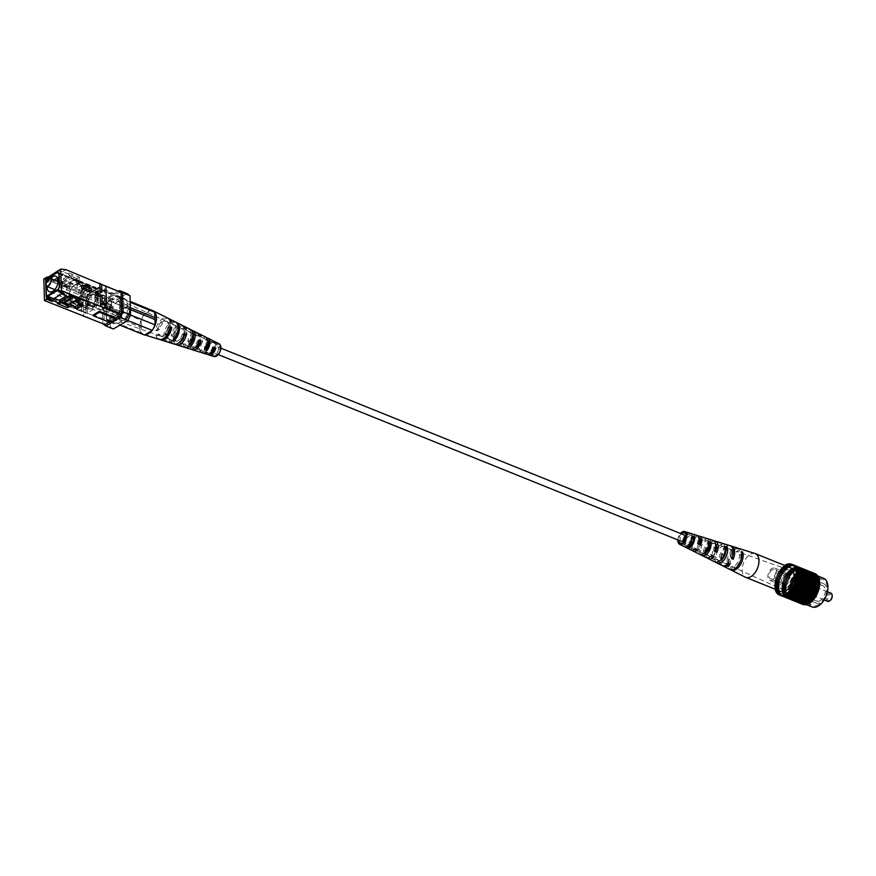 <?xml version="1.0" encoding="UTF-8"?>
<svg xmlns="http://www.w3.org/2000/svg" width="876" height="876" viewBox="0 0 876 876"><rect width="100%" height="100%" fill="white"/><g stroke="black" fill="none" stroke-linecap="round" stroke-linejoin="round"><path stroke-width="0.66" stroke-dasharray="4.38 3.29" d="M681.024 541.204A3.471 2.026 112 0 1 680.05 539.32A3.471 2.026 112 0 1 681.221 535.871A3.471 2.026 112 0 1 683.63 534.754M218.617 348.725A3.471 2.026 112 0 1 217.434 352.185A3.471 2.026 112 0 1 215.036 353.291A3.471 2.026 112 0 1 214.051 351.407A3.471 2.026 112 0 1 215.233 347.958A3.471 2.026 112 0 1 217.631 346.841A3.471 2.026 112 0 1 218.617 348.725M790.294 567.714A12.801 7.446 -68 0 0 780.625 572.959A12.801 7.446 -68 0 0 780.724 591.464M755.024 553.512A12.801 7.446 -68 0 0 745.673 558.866A12.801 7.446 -68 0 0 743.724 575.729A12.801 7.446 -68 0 0 745.454 577.229M709.549 543.996L707.162 543.153A6.471 3.767 112 0 1 705.432 549.657A6.471 3.767 112 0 1 700.953 552.428L703.22 553.468A6.581 3.833 -68 0 0 703.735 553.512M739.289 554.508A7.917 4.61 112 0 1 737.274 563.027A7.917 4.61 112 0 1 731.405 566.312L732.697 566.903A7.983 4.643 -68 0 0 738.632 563.596A7.983 4.643 -68 0 0 740.658 554.99L739.289 554.508L741.238 551.595M725.624 549.668L723.226 548.825A7.194 4.194 112 0 1 721.353 556.337A7.194 4.194 112 0 1 716.174 559.37L718.44 560.41A7.304 4.249 -68 0 0 720.291 560.312M692.117 537.864L691.076 537.503A5.749 3.351 112 0 1 689.511 542.978A5.749 3.351 112 0 1 685.755 545.463L688.021 546.504M690.08 545.857A6.055 3.526 -68 0 0 690.737 547.522A6.055 3.526 -68 0 0 691.635 548.266A6.055 3.526 -68 0 0 694.449 547.763L695.226 548.814M697.635 549.865L694.449 547.763M696.825 548.759A6.165 3.592 112 0 1 696.091 549.186M694.372 549.449A6.165 3.592 112 0 1 693.923 549.296A6.165 3.592 112 0 1 693.015 548.551A6.165 3.592 112 0 1 692.675 543.131L691.865 542.036A8.092 4.708 112 0 0 691.613 542.726M705.366 553.03A6.778 3.953 -68 0 0 706.001 554.409A6.778 3.953 -68 0 0 706.998 555.242A6.778 3.953 -68 0 0 710.403 554.486L711.422 555.866M713.83 556.917L712.779 555.494L710.403 554.486M712.779 555.494A6.888 4.008 112 0 1 711.881 556.074M710.732 556.457A6.888 4.008 112 0 1 709.286 556.271A6.888 4.008 112 0 1 708.268 555.439A6.888 4.008 112 0 1 707.512 551.059M721.419 559.731A7.556 4.391 -68 0 0 722.229 561.735A7.556 4.391 -68 0 0 723.335 562.655A7.556 4.391 -68 0 0 727.365 561.636L728.635 563.356M730.015 563.958L727.365 561.636M728.722 562.206A7.61 4.435 112 0 1 724.649 563.257A7.61 4.435 112 0 1 723.521 562.326A7.61 4.435 112 0 1 722.59 558.746M780.012 587.818A10.293 5.99 -68 0 0 781.523 589.077A10.293 5.99 -68 0 0 790.272 583.547A10.293 5.99 -68 0 0 791.017 571.36A10.293 5.99 -68 0 0 789.221 569.991A10.293 5.99 -68 0 0 780.636 575.861A10.293 5.99 -68 0 0 780.012 587.818M729.993 545.682A10.698 6.231 -68 0 0 723.894 548.037L725.164 549.756A7.556 4.391 -68 0 0 725.164 549.756L726.467 550.259A7.61 4.435 112 0 1 730.343 549.132A7.61 4.435 112 0 1 731.668 550.15A7.61 4.435 112 0 1 731.832 557.552L730.485 556.983A7.556 4.391 -68 0 0 730.299 549.657A7.556 4.391 -68 0 0 728.985 548.65A7.556 4.391 -68 0 0 725.383 549.58M714.849 550.391L713.513 549.832A6.778 3.953 -68 0 0 713.239 543.569A6.778 3.953 -68 0 0 712.068 542.66A6.778 3.953 -68 0 0 708.837 543.481L711.126 544.357A6.888 4.008 112 0 1 714.433 543.503A6.888 4.008 112 0 1 715.604 544.379M698.555 543.525L697.559 543.098A6.055 3.526 -68 0 0 697.208 537.842A6.055 3.526 -68 0 0 696.157 537.032A6.055 3.526 -68 0 0 693.507 537.601L695.785 538.477A6.165 3.592 112 0 1 698.533 537.864A6.165 3.592 112 0 1 698.96 538.083M730.726 569.849L729.456 569.214L731.405 566.312M691.865 542.036L689.62 541.204A7.895 4.599 -68 0 0 689.762 548.989A7.895 4.599 -68 0 0 690.825 549.909M692.062 550.205A8.092 4.708 112 0 1 691.974 550.095A8.092 4.708 112 0 1 691.087 544.981M705.892 551.343A9.45 5.508 112 0 1 706.965 547.599L704.709 546.766A9.253 5.387 -68 0 0 704.676 556.38A9.253 5.387 -68 0 0 705.936 557.465M707.151 557.793A9.45 5.508 112 0 1 706.899 557.486A9.45 5.508 112 0 1 705.749 552.8M722.667 565.754A10.808 6.296 112 0 1 721.813 564.878A10.808 6.296 112 0 1 722.065 553.172L720.773 552.69A10.698 6.231 -68 0 0 720.554 564.243A10.698 6.231 -68 0 0 721.999 565.502M677.816 539.912A6.888 4.008 112 0 1 680.422 533.462M696.727 535.28A7.895 4.599 -68 0 0 692.73 536.55L694.975 537.371A8.092 4.708 112 0 1 697.811 535.937M712.845 540.317A9.253 5.387 -68 0 0 707.83 542.113L710.075 542.934A9.45 5.508 112 0 1 713.951 540.93M723.894 548.037L725.175 548.507A10.808 6.296 112 0 1 730.65 545.967M738.884 548.529A11.498 6.69 -68 0 0 730.464 554.672A11.498 6.69 -68 0 0 728.536 566.871L727.266 566.246A11.388 6.625 112 0 1 729.5 553.654A11.388 6.625 112 0 1 738.216 548.256M723.894 543.832A10.227 5.957 -68 0 0 716.25 549.548M715.659 550.741A10.227 5.957 -68 0 0 714.597 559.917L712.374 558.811A10.03 5.836 112 0 1 714.509 547.828A10.03 5.836 112 0 1 722.098 543.219M708.082 538.85A8.88 5.168 -68 0 0 701.621 543.087A8.88 5.168 -68 0 0 699.705 552.471L697.493 551.354A8.672 5.048 112 0 1 699.53 541.992A8.672 5.048 112 0 1 705.99 538.182M691.284 535.367L692.27 533.889A7.523 4.38 -68 0 0 686.773 537.032A7.523 4.38 -68 0 0 684.835 545.003L682.623 543.886A7.315 4.26 112 0 1 684.528 536.2A7.315 4.26 112 0 1 689.817 533.123L688.886 534.524L691.284 535.367A5.858 3.405 -68 0 0 687.408 537.897A5.858 3.405 -68 0 0 685.82 543.525L683.565 542.485A5.749 3.351 112 0 1 683.543 541.937M722.711 557.388A7.61 4.435 112 0 1 723.357 554.924L722.065 553.172M720.773 552.69L723.357 554.924M722.043 554.42A7.556 4.391 -68 0 0 721.353 559.238M704.709 546.766L705.727 548.146L708.005 549.022L706.965 547.599M705.727 548.146A6.778 3.953 -68 0 0 705.213 552.176M689.62 541.204L690.89 542.441M690.398 542.255A6.055 3.526 -68 0 0 690.058 543.876M681.309 533.823A5.519 3.208 -68 0 0 678.714 540.273M729.215 563.334A7.917 4.61 112 0 1 731.23 554.815A7.917 4.61 112 0 1 737.099 551.53L738.468 552.011A7.983 4.643 -68 0 0 738.457 552.011A7.983 4.643 -68 0 0 732.533 555.329A7.983 4.643 -68 0 0 730.507 563.925L729.215 563.334L727.266 566.246M739.048 548.628L737.099 551.53L789.221 569.991M716.458 548.069A7.194 4.194 112 0 1 721.036 545.847L723.434 546.69A7.304 4.249 -68 0 0 718.145 549.767A7.304 4.249 -68 0 0 716.25 557.432L713.984 556.402A7.194 4.194 112 0 1 714.98 550.446M700.066 543.646A6.471 3.767 112 0 1 704.972 540.174L707.359 541.018A6.581 3.833 -68 0 0 702.782 543.832A6.581 3.833 -68 0 0 701.03 550.489L698.763 549.449A6.471 3.767 112 0 1 699.847 544.062M685.952 535.97A5.749 3.351 112 0 1 688.886 534.524M741.654 553.512L740.658 554.99M732.697 566.903L730.814 569.707M714.564 561.779L716.174 559.37M723.226 548.825L724.835 546.416M718.44 560.41L717.378 561.998M699.683 554.333L700.953 552.428M707.162 543.153L708.432 541.248M703.22 553.468L702.826 554.059M684.813 546.865L685.755 545.463M691.076 537.503L692.018 536.101M730.507 563.925L728.536 566.871M740.439 549.066L738.468 552.011M712.374 558.811L713.984 556.402M716.25 557.432L714.597 559.917M725.087 544.215L723.434 546.69M721.036 545.847L722.645 543.438M697.493 551.354L698.763 549.449M701.03 550.489L699.705 552.471M708.684 539.036L707.359 541.018M704.972 540.174L706.242 538.269M682.623 543.886L683.565 542.485M685.82 543.525L684.835 545.003M730.485 556.983L731.745 558.702M726.467 550.259L725.175 548.507M713.513 549.832L714.531 551.212M707.83 542.113L708.837 543.481M711.126 544.357L710.075 542.934M697.559 543.098L698.336 544.149M692.73 536.55L693.507 537.601M695.785 538.477L694.975 537.371M772.063 569.915A4.938 2.88 -68 0 0 769.073 574.656A4.938 2.88 -68 0 0 770.343 578.806A4.938 2.88 -68 0 0 772.336 578.521A4.938 2.88 -68 0 0 775.315 573.78A4.938 2.88 -68 0 0 774.045 569.641A4.938 2.88 -68 0 0 772.063 569.915M785.378 575.28A4.938 2.88 -68 0 0 782.388 580.032A4.938 2.88 -68 0 0 783.659 584.172A4.938 2.88 -68 0 0 785.641 583.898A4.938 2.88 -68 0 0 788.63 579.156A4.938 2.88 -68 0 0 787.36 575.006A4.938 2.88 -68 0 0 785.378 575.28M772.38 579.989A6.625 3.854 -68 0 0 776.377 573.638A6.625 3.854 -68 0 0 774.669 568.075A6.625 3.854 -68 0 0 772.019 568.458A6.625 3.854 -68 0 0 768.022 574.809A6.625 3.854 -68 0 0 769.719 580.361A6.625 3.854 -68 0 0 772.38 579.989M785.695 585.354A6.625 3.854 -68 0 0 789.692 579.003A6.625 3.854 -68 0 0 787.984 573.452A6.625 3.854 -68 0 0 785.334 573.824A6.625 3.854 -68 0 0 781.337 580.175A6.625 3.854 -68 0 0 783.034 585.726A6.625 3.854 -68 0 0 785.695 585.354M830.087 600.52A3.526 2.059 112 0 1 830.01 600.575A3.526 2.059 112 0 1 827.601 598.856A3.526 2.059 112 0 1 829.813 594.421A3.526 2.059 112 0 1 832.145 595.439M830.897 593.129A4.413 2.573 -68 0 0 829.123 593.38A4.413 2.573 -68 0 0 826.462 597.618A4.413 2.573 -68 0 0 827.601 601.319M809.818 585.595A4.413 2.573 112 0 1 811.592 585.343A4.413 2.573 112 0 1 812.731 589.055A4.413 2.573 112 0 1 810.059 593.282A4.413 2.573 112 0 1 808.296 593.534A4.413 2.573 112 0 1 807.157 589.833A4.413 2.573 112 0 1 809.818 585.595M820.155 600.662A8.256 4.807 112 0 1 816.837 601.122A8.256 4.807 112 0 1 814.724 594.202A8.256 4.807 112 0 1 819.706 586.274A8.256 4.807 112 0 1 823.013 585.814A8.256 4.807 112 0 1 825.137 592.734A8.256 4.807 112 0 1 820.155 600.662M810.169 596.633A8.256 4.807 112 0 1 806.851 597.093A8.256 4.807 112 0 1 804.737 590.172A8.256 4.807 112 0 1 809.72 582.255A8.256 4.807 112 0 1 813.027 581.784A8.256 4.807 112 0 1 815.151 588.705A8.256 4.807 112 0 1 810.169 596.633M813.519 599.983L813.059 600.246A11.038 6.428 112 0 1 812.895 594.859L813.344 594.596A10.37 6.033 112 0 1 819.64 584.434A10.37 6.033 112 0 1 823.812 583.843A10.37 6.033 112 0 1 826.473 592.548A10.37 6.033 112 0 1 820.21 602.502A10.37 6.033 112 0 1 816.049 603.093A10.37 6.033 112 0 1 813.519 599.983L790.962 591.333A11.038 6.428 112 0 1 790.787 585.956L791.247 585.683A10.37 6.033 112 0 1 797.543 575.521A10.37 6.033 112 0 1 801.704 574.941A10.37 6.033 112 0 1 804.365 583.635A10.37 6.033 112 0 1 798.113 593.589A10.37 6.033 112 0 1 793.952 594.18A10.37 6.033 112 0 1 791.411 591.07M818.184 604.911A14.126 8.223 112 0 1 812.512 605.71A14.126 8.223 112 0 1 808.887 593.862A14.126 8.223 112 0 1 817.407 580.306A14.126 8.223 112 0 1 823.079 579.507A14.126 8.223 112 0 1 826.703 591.355A14.126 8.223 112 0 1 818.184 604.911M798.211 596.863A14.126 8.223 112 0 1 792.539 597.651A14.126 8.223 112 0 1 788.915 585.803A14.126 8.223 112 0 1 797.445 572.258A14.126 8.223 112 0 1 803.106 571.459A14.126 8.223 112 0 1 806.741 583.307A14.126 8.223 112 0 1 798.211 596.863M812.019 606.937A15.45 8.99 112 0 1 808.055 593.983A15.45 8.99 112 0 1 817.374 579.156A15.45 8.99 112 0 1 823.571 578.28M808.384 575.532A15.45 8.99 112 0 1 814.592 574.656A15.45 8.99 112 0 1 818.556 587.621A15.45 8.99 112 0 1 809.238 602.436A15.45 8.99 112 0 1 803.029 603.312A15.45 8.99 112 0 1 799.065 590.358A15.45 8.99 112 0 1 808.384 575.532M775.446 589.329L775.052 589.154A16.556 9.636 112 0 1 774.964 588.727L774.833 588.026A16.556 9.636 112 0 1 774.767 587.577L774.702 586.832A16.556 9.636 112 0 1 774.669 586.362L774.636 585.584A16.556 9.636 112 0 1 774.647 585.091L774.669 584.292A16.556 9.636 112 0 1 774.702 583.777L774.778 582.967A16.556 9.636 112 0 1 774.844 582.441L774.964 581.609A16.556 9.636 112 0 1 775.063 581.084L775.238 580.24A16.556 9.636 112 0 1 775.37 579.704L775.588 578.861A16.556 9.636 112 0 1 775.742 578.335L776.016 577.492A16.556 9.636 112 0 1 776.202 576.966L776.508 576.134A16.556 9.636 112 0 1 776.727 575.62L777.078 574.809A16.556 9.636 112 0 1 777.319 574.306L777.713 573.517A16.556 9.636 112 0 1 777.976 573.035L778.403 572.28A16.556 9.636 112 0 1 778.676 571.809L779.147 571.086A16.556 9.636 112 0 1 779.443 570.637L779.936 569.958A16.556 9.636 112 0 1 780.253 569.542L780.768 568.907A16.556 9.636 112 0 1 781.107 568.524L781.644 567.944A16.556 9.636 112 0 1 781.983 567.582L782.542 567.057A16.556 9.636 112 0 1 782.892 566.739L783.462 566.268A16.556 9.636 112 0 1 783.823 565.995L784.403 565.589A16.556 9.636 112 0 1 784.633 565.436M786.298 564.538L809.019 574.207A16.556 9.636 112 0 0 808.647 574.404L808.066 574.744A16.556 9.636 112 0 0 807.705 574.985L807.125 575.39A16.556 9.636 112 0 0 806.763 575.663L806.194 576.134A16.556 9.636 112 0 0 805.843 576.452L805.285 576.977A16.556 9.636 112 0 0 804.934 577.339L804.398 577.919A16.556 9.636 112 0 0 804.069 578.302L803.555 578.937A16.556 9.636 112 0 0 803.237 579.354L802.745 580.032A16.556 9.636 112 0 0 802.438 580.481L801.978 581.204A16.556 9.636 112 0 0 801.693 581.675L801.266 582.43A16.556 9.636 112 0 0 801.003 582.912L800.62 583.701A16.556 9.636 112 0 0 800.379 584.204L800.029 585.015A16.556 9.636 112 0 0 799.81 585.54L799.503 586.362A16.556 9.636 112 0 0 799.317 586.887L799.043 587.73A16.556 9.636 112 0 0 798.89 588.256L798.671 589.099A16.556 9.636 112 0 0 798.54 589.636L798.365 590.479A16.556 9.636 112 0 0 798.266 591.004L798.145 591.837A16.556 9.636 112 0 0 798.08 592.362L798.003 593.172A16.556 9.636 112 0 0 797.97 593.687L797.937 594.486A16.556 9.636 112 0 0 797.937 594.979L797.97 595.757A16.556 9.636 112 0 0 797.992 596.227L798.069 596.972A16.556 9.636 112 0 0 798.135 597.421L798.255 598.122A16.556 9.636 112 0 0 798.354 598.549L798.529 599.206A16.556 9.636 112 0 0 798.649 599.611L798.868 600.213A16.556 9.636 112 0 0 799.032 600.586L799.295 601.133A16.556 9.636 112 0 0 799.481 601.473L799.788 601.965A16.556 9.636 112 0 0 799.996 602.261L800.357 602.699A16.556 9.636 112 0 0 800.587 602.951L800.982 603.323A16.556 9.636 112 0 0 801.244 603.542L801.671 603.838A16.556 9.636 112 0 0 801.945 604.013L802.405 604.243A16.556 9.636 112 0 0 802.536 604.298M809.599 573.933A16.556 9.636 112 0 1 809.961 573.78L810.541 573.583A16.556 9.636 112 0 1 810.902 573.473L811.461 573.342A16.556 9.636 112 0 1 811.822 573.287L812.37 573.232A16.556 9.636 112 0 1 812.72 573.222L813.257 573.232A16.556 9.636 112 0 1 813.585 573.265L814.1 573.353A16.556 9.636 112 0 1 814.428 573.441L814.91 573.594M794.269 582.956L817.812 592.439M794.061 583.438L817.593 592.953M787.239 564.188L810.541 573.583M788.115 564.286L810.902 573.473M788.17 563.947L811.461 573.342M789.024 564.089L811.822 573.287M789.079 563.837L812.37 573.232M789.911 564.024L812.72 573.222M789.955 563.837L813.257 573.232M790.776 564.067L813.585 573.265M790.809 563.958L814.1 573.353M791.597 564.232L814.428 573.441M779.103 594.848L802.405 604.243M779.125 594.804L801.945 604.013M778.37 594.443L801.671 603.838M778.425 594.333L801.244 603.542M777.68 593.928L800.982 603.323M777.778 593.753L800.587 602.951M777.056 593.304L800.357 602.699M777.198 593.074L799.996 602.261M776.486 592.57L799.788 601.965M776.694 592.285L799.481 601.473M775.994 591.738L799.295 601.133M799.547 600.827L776.256 591.42L799.032 600.586M775.578 590.818L798.868 600.213M775.797 590.391L798.649 599.611M775.227 589.811L798.529 599.206M775.052 589.154L798.354 598.549M774.964 588.727L798.255 598.122M774.833 588.026L798.135 597.421M774.767 587.577L798.069 596.972M774.702 586.832L797.992 596.227M774.669 586.362L797.97 595.757M774.636 585.584L797.937 594.979M774.647 585.091L797.937 594.486M774.669 584.292L797.97 593.687M774.702 583.777L798.003 593.172M774.778 582.967L798.08 592.362M774.844 582.441L798.145 591.837M774.964 581.609L798.266 591.004M775.063 581.084L798.365 590.479M775.238 580.24L798.54 589.636M775.37 579.704L798.671 589.099M775.588 578.861L798.89 588.256M775.742 578.335L799.043 587.73M776.016 577.492L799.317 586.887M776.202 576.966L799.503 586.362M776.508 576.134L799.81 585.54M776.727 575.62L800.029 585.015M777.078 574.809L800.379 584.204M777.319 574.306L800.62 583.701M777.713 573.517L801.003 582.912M777.976 573.035L801.266 582.43M778.403 572.28L801.693 581.675M778.676 571.809L801.978 581.204M779.147 571.086L802.438 580.481M779.443 570.637L802.745 580.032M779.936 569.958L803.237 579.354M780.253 569.542L803.555 578.937M780.768 568.907L804.069 578.302M781.107 568.524L804.398 577.919M781.644 567.944L804.934 577.339M781.983 567.582L805.285 576.977M782.542 567.057L805.843 576.452M782.892 566.739L806.194 576.134M783.462 566.268L806.763 575.663M783.823 565.995L807.125 575.39M784.403 565.589L807.705 574.985M785.159 565.502L808.066 574.744M786.166 564.998L809.019 574.207M785.345 565.009L808.647 574.404M785.356 565.392L808.658 574.787M784.776 565.732L808.077 575.127M784.436 565.951L807.738 575.346M783.867 566.356L807.157 575.751M783.527 566.619L806.829 576.014M782.958 567.09L806.259 576.485M782.629 567.385L805.931 576.78M782.071 567.911L805.372 577.306M781.753 568.239L805.055 577.634M781.217 568.82L804.518 578.215M780.899 569.181L804.201 578.576M780.385 569.816L803.686 579.211M780.089 570.21L803.391 579.605M779.596 570.889L802.898 580.284M779.322 571.305L802.613 580.7M778.863 572.028L802.153 581.423M778.589 572.455L801.89 581.85M778.162 573.211L801.463 582.606M777.921 573.67L801.222 583.066M777.527 574.459L800.828 583.854M777.308 574.93L800.609 584.325M776.957 575.74L800.259 585.135M776.76 576.222L800.062 585.617M776.443 577.043L799.744 586.438M776.267 577.536L799.569 586.931M776.005 578.379L799.306 587.774M775.862 578.872L799.153 588.267M775.632 579.715L798.934 589.11M775.512 580.208L798.813 589.603M775.337 581.051L798.638 590.446M775.249 581.544L798.551 590.939M775.129 582.376L798.43 591.771M775.063 582.868L798.365 592.264M774.986 583.679L798.288 593.074M774.953 584.161L798.255 593.556M774.932 584.96L798.233 594.355M774.932 585.42L798.233 594.815M774.953 586.186L798.255 595.581M774.986 586.635L798.288 596.03M775.063 587.369L798.354 596.764M775.118 587.796L798.419 597.191M775.238 588.497L798.54 597.892M775.326 588.891L798.627 598.286M775.501 589.548L798.803 598.943M775.621 589.92L798.923 599.315M775.84 590.533L799.142 599.929M775.983 590.873L799.284 600.268M776.421 591.738L799.722 601.133M776.738 592.231L800.029 601.626M776.935 592.505L800.226 601.9M777.286 592.942L800.587 602.338M777.505 593.183L800.806 602.578M777.899 593.556L801.19 602.951M778.14 593.753L801.441 603.148M778.567 594.048L801.858 603.455M778.83 594.213L802.12 603.608M779.29 594.443L802.58 603.838M780.045 594.76L802.865 603.958M780.056 594.727L803.358 604.122M780.834 594.99L803.653 604.199M780.866 594.892L804.168 604.287M781.666 595.122L804.475 604.32M781.71 594.935L805.011 604.33M782.531 595.122L805.329 604.32M782.586 594.87L805.887 604.265M783.429 595.023L806.216 604.21M783.483 594.684L806.785 604.079M784.392 594.377L807.694 603.783M785.323 593.972L808.614 603.367M786.243 593.446L809.544 602.841M787.163 592.822L810.453 602.217M788.061 592.088L811.362 601.483M788.947 591.267L812.249 600.662M789.813 590.358L813.103 599.753M790.634 589.362L813.935 598.757M791.422 588.289L814.724 597.684M792.167 587.161L815.468 596.556M792.857 585.967L816.158 595.362M793.492 584.719L816.793 594.114M794.751 581.642L818.053 591.037M795.167 580.306L818.458 589.701M795.507 578.97L818.808 588.365M795.769 577.634L819.071 587.029M795.955 576.32L819.257 585.715M796.065 575.017L819.367 584.412M796.087 573.758L819.388 583.153M796.032 572.543L819.334 581.938M795.901 571.382L819.202 580.777M795.693 570.287L818.994 579.682M795.397 569.258L818.699 578.653M795.036 568.305L818.337 577.7M794.598 567.44L817.899 576.835M794.806 567.155L817.582 576.342M794.094 566.673L817.396 576.069M794.236 566.443L817.034 575.631M793.514 565.995L816.815 575.39M793.612 565.83L816.432 575.028M792.889 565.425L816.18 574.82M792.944 565.316L815.753 574.525M792.2 564.965L815.49 574.36M792.211 564.921L815.041 574.13M791.455 564.615L814.757 574.01M790.962 564.451L814.264 573.846M790.667 564.385L813.968 573.78M790.152 564.286L813.454 573.681M789.845 564.253L813.147 573.66M789.309 564.243L812.61 573.638M788.991 564.253L812.282 573.649M788.433 564.308L811.734 573.703M788.104 564.363L811.406 573.758M787.535 564.494L810.837 573.889M786.626 564.801L809.928 574.196M786.287 564.932L809.577 574.338M785.706 565.206L809.008 574.601M813.344 594.596L791.247 585.683M813.059 600.246L790.962 591.333M812.895 594.859L790.787 585.956M72.664 302.012L66.007 299.329A1.741 1.128 -120.5 0 1 64.736 297.829A1.741 1.128 -120.5 0 1 65.076 296.307A1.741 1.128 -120.5 0 1 65.908 296.296L72.566 298.979L72.664 302.012L70.978 302.997L70.89 299.964L72.566 298.979M81.534 304.257L78.205 302.921A1.741 1.128 59.5 0 0 77.362 302.932A1.741 1.128 59.5 0 0 77.033 304.454A1.741 1.128 59.5 0 0 78.293 305.954L81.621 307.29L83.308 306.304L79.979 304.957A1.741 1.128 -120.5 0 1 78.709 303.468A1.741 1.128 -120.5 0 1 79.048 301.946A1.741 1.128 -120.5 0 1 79.88 301.924L83.209 303.271L82.892 293.252L81.282 296.471L81.534 304.257L83.209 303.271M83.308 306.304L83.625 316.324L81.873 315.075L81.621 307.29M43.8 279.006L49.078 279.619L87.567 294.796L87.02 295.902L87.688 317.43L88.29 317.868M100.072 291.642L100.127 293.329L96.798 291.982A1.741 1.128 59.5 0 0 95.966 292.004M89.571 292.069L89.483 289.036L82.826 286.353A1.741 1.128 59.5 0 0 81.983 286.364M101.802 292.343L100.127 293.329M106.27 319.357L106.259 305.067L106.27 319.357L113.256 322.182L113.749 323.846L114.767 323.255L107.77 320.43L118.632 314.046L58.057 289.617M113.749 323.846L46.187 296.603M76.486 299.877L83.132 302.253L77.811 305.385L71.153 302.702L68.427 304.618M54.301 298.355L63.959 292.08L78.939 298.125L77.23 299.132M63.609 302.1L59.426 300.413M68.7 304.728L67.266 305.297M62.065 293.788L63.981 292.661L57.991 290.241M71.197 296.701L73.628 296.548L78.96 298.705L80.121 298.015L80.187 300.326M73.628 296.548L74.788 295.869L80.121 298.015M69.872 296.165L74.788 295.869M109.051 322.16L110.004 321.591L93.36 314.878M45.793 284.109L45.815 285.05M79.541 279.564L78.38 280.243L73.047 278.097L74.208 277.418L79.541 279.564L79.464 277.254L75.84 279.389L82.497 282.072L77.176 285.204L70.518 282.521L66.894 284.645L56.579 280.484L61.638 284.81L62.798 284.131L57.728 279.805L52.407 277.659L49.078 279.619M47.151 277.823L53.151 280.232L63.4 274.21L57.411 271.79M68.142 286.846L53.162 280.813L63.422 274.779L78.391 280.824L75.938 282.269L82.596 284.952L77.263 288.084L70.606 285.401L68.142 286.846L62.798 284.131M68.12 286.277L66.97 286.956L61.638 284.81M66.97 286.956L66.894 284.645M57.389 271.023L62.656 271.626L67.989 273.783L69.149 273.093L74.208 277.418M69.149 273.093L79.464 277.254M118.632 314.046L120.023 311.276L119.596 297.818L118.096 296.745L107.233 303.129L108.624 300.358L115.61 303.173L113.212 306.545L112.829 308.724L105.843 305.899M113.245 307.892L106.259 305.067M114.767 323.255L107.77 320.43M118.457 291.171L105.021 299.077L102.24 304.618L102.842 323.726M120.428 291.971L109.248 297.566L92.604 290.854L92.637 291.817L109.281 298.53L104.211 301.508L87.567 294.796M110.037 322.554L110.004 321.591M104.934 324.569L87.688 317.43M87.02 295.902L103.653 302.614L104.332 324.142M103.653 302.614L104.211 301.508M109.281 298.53L109.248 297.566M104.134 285.05L105.262 285.85M115.336 293.986L98.692 287.273L98.725 288.237L115.358 294.949M98.725 288.237L92.637 291.817M57.728 279.805L56.579 280.484M62.656 271.626L65.996 269.677M126.954 293.57L112.478 302.078L105.021 299.077M102.24 304.618L109.697 307.629L110.31 326.847L102.853 323.846M124.677 319.379L127.447 313.838L120.461 311.013L117.68 316.565L124.677 319.379L116.278 324.317M108.624 300.358L117.023 295.42L120.034 297.555L127.02 300.38L127.447 313.838M127.02 300.38L124.009 298.234L117.023 295.42M115.61 303.173L124.009 298.234M113.256 322.182L112.829 308.724M113.322 328.993L110.31 326.847M109.697 307.629L112.478 302.078M105.865 286.277L103.784 285.258M104.518 308.33L105.065 307.213L104.397 285.685M81.282 296.471L85.607 298.212L86.198 316.827L81.873 315.075M85.607 298.212L87.217 295.004M87.95 318.065L86.198 316.827M98.692 287.273L92.604 290.854M120.034 297.555L120.461 311.013M117.68 316.565L109.281 321.503M107.233 303.129L114.219 305.954M106.719 319.685L113.705 322.499M119.596 297.818L59.02 273.389M118.096 296.745L57.509 272.316M120.023 311.276L59.448 286.846M113.212 306.545L45.837 279.378M70.606 285.401L70.518 282.521M77.263 288.084L77.176 285.204M82.596 284.952L82.497 282.072M75.938 282.269L75.84 279.389M78.391 280.824L78.38 280.243M67.989 273.783L73.047 278.097M63.422 274.779L63.4 274.21M52.407 277.659L48.246 277.177M53.162 280.813L53.151 280.232M59.174 290.328L64.55 294.018M78.939 298.125L78.96 298.705M83.132 302.253L83.22 305.144M71.153 302.702L71.241 305.593M63.959 292.08L63.981 292.661M62.733 302.614L61.451 302.691M53.71 298.114L53.732 298.694M91.159 288.051L89.483 289.036M70.89 299.964L64.233 297.282A1.741 1.128 59.5 0 0 63.39 297.303A1.741 1.128 59.5 0 0 63.061 298.825A1.741 1.128 59.5 0 0 64.32 300.315L70.978 302.997M111.581 304.235A5.519 3.208 112 0 1 108.646 310.794A5.519 3.208 112 0 1 104.343 308.494A5.519 3.208 112 0 1 107.584 301.705A5.519 3.208 112 0 1 111.537 303.654A5.519 3.208 112 0 1 111.581 304.235M103.094 308.571A6.395 3.723 -68 0 0 104.901 312.031A6.395 3.723 -68 0 0 108.098 311.243A6.395 3.723 -68 0 0 111.493 303.633A6.395 3.723 -68 0 0 111.438 302.954A6.395 3.723 -68 0 0 109.686 300.161A6.395 3.723 -68 0 0 105.262 302.209A6.395 3.723 -68 0 0 103.094 308.571M81.654 289.496A9.625 5.606 112 0 1 78.391 299.066A9.625 5.606 112 0 1 71.744 302.132A9.625 5.606 112 0 1 69.029 296.92A9.625 5.606 112 0 1 72.292 287.361A9.625 5.606 112 0 1 78.939 284.284A9.625 5.606 112 0 1 81.654 289.496M98.298 296.208A9.625 5.606 112 0 1 95.024 305.779A9.625 5.606 112 0 1 88.377 308.845A9.625 5.606 112 0 1 85.662 303.633A9.625 5.606 112 0 1 88.936 294.073A9.625 5.606 112 0 1 95.583 290.996A9.625 5.606 112 0 1 98.298 296.208M96.185 297.457A6.395 3.723 112 0 1 94.006 303.819A6.395 3.723 112 0 1 89.593 305.855A6.395 3.723 112 0 1 87.786 302.395A6.395 3.723 112 0 1 89.954 296.033A6.395 3.723 112 0 1 94.378 293.986A6.395 3.723 112 0 1 96.185 297.457M45.848 284.886L48.903 278.94M61.364 290.405A4.347 2.529 -68 0 0 62.59 292.759A4.347 2.529 -68 0 0 65.601 291.369A4.347 2.529 -68 0 0 67.08 287.054A4.347 2.529 -68 0 0 65.842 284.7A4.347 2.529 -68 0 0 62.842 286.091A4.347 2.529 -68 0 0 61.364 290.405M50.282 278.491A8.388 4.884 -68 0 0 47.074 286.507M69.73 285.488A8.388 4.884 -68 0 0 67.353 280.955A8.388 4.884 -68 0 0 61.561 283.627A8.388 4.884 -68 0 0 58.714 291.96A8.388 4.884 -68 0 0 61.09 296.504A8.388 4.884 -68 0 0 66.883 293.832A8.388 4.884 -68 0 0 69.73 285.488M58.604 273.093L69.029 277.287L68.974 275.557L58.834 281.525L58.889 283.255L61.55 284.328L71.69 278.36L96.787 288.489L95.747 289.102L73.442 280.101L75.982 279.422L95.692 287.372L86.308 292.891L81.315 290.876A1.763 1.029 -68 0 0 81.074 291.04L81.271 297.139A9.713 5.65 112 0 1 89.856 288.697L87.523 287.755A9.713 5.65 -68 0 0 78.939 296.197L81.271 297.139M81.074 291.04L78.752 290.098A1.763 1.029 112 0 1 78.982 289.934L87.436 284.963L89.768 285.905L81.315 290.876M69.182 282.828L74.515 284.974L79.836 281.842L74.515 279.696L69.182 282.828L74.526 285.554L79.858 282.422L74.537 280.276L63.181 286.233L85.191 295.103L85.388 301.366L70.814 295.497A2.737 1.774 -120.5 0 0 69.5 295.519A2.737 1.774 -120.5 0 0 68.974 297.917A2.737 1.774 -120.5 0 0 70.956 300.26L85.541 306.14L85.738 312.404L46.516 296.406M75.982 279.422L74.537 280.276L74.515 279.696M59.448 286.791L98.703 302.625L98.572 298.475L83.592 292.836L81.709 289.463A9.713 5.65 112 0 1 78.413 299.121A9.713 5.65 112 0 1 71.712 302.22A9.713 5.65 112 0 1 68.963 296.964A9.713 5.65 112 0 1 72.259 287.306A9.713 5.65 112 0 1 78.971 284.207L95.615 290.92A9.713 5.65 112 0 0 85.793 301.136L71.219 295.256L69.795 295.343L68.963 296.964L71.361 300.019L85.541 306.14M78.971 284.207A9.713 5.65 112 0 1 81.709 289.463L82.234 288.029L83.439 288.062L98.024 293.942L98.287 289.551L59.031 273.728M98.572 298.475L83.997 292.595A2.737 1.774 -120.5 0 1 82.005 290.252A2.737 1.774 -120.5 0 1 82.53 287.854A2.737 1.774 -120.5 0 1 83.844 287.832L98.419 293.712M75.205 298.322L73.967 297.019L96.272 306.02L96.327 307.75L86.943 313.258A1.763 1.029 112 0 1 86.231 313.367A1.763 1.029 112 0 1 85.738 312.404M98.167 298.716A9.713 5.65 112 0 1 88.345 308.932A9.713 5.65 112 0 1 85.947 305.899M98.703 302.625L97.313 305.406L72.215 295.278L62.087 301.245L62.13 302.976M96.272 306.02L97.313 305.406M73.442 280.101L63.181 286.233M45.793 279.4L62.897 286.299M58.889 283.255L69.029 277.287L71.69 278.36L71.635 276.63L61.495 282.598L61.55 284.328M45.913 283.342L45.979 285.609M73.967 297.019L73.168 297.49M64.627 302.516L63.433 303.216M59.415 300.172L62.087 301.245M68.328 296.69L69.609 295.935L69.554 294.205L66.554 295.978M72.15 297.084L72.215 295.278L58.079 289.584M85.191 295.103A1.763 1.029 112 0 1 86.308 292.891M95.692 287.372L95.747 289.102M96.787 288.489L98.287 289.551M95.615 290.92A9.713 5.65 112 0 1 98.024 293.942M68.974 275.557L71.635 276.63M58.834 281.525L61.495 282.598M69.609 295.935L72.27 297.008M63.729 303.534L66.061 305.231M88.082 305.341L79.617 310.312A1.763 1.029 112 0 1 79.388 310.411L81.72 311.352A1.763 1.029 -68 0 0 81.95 311.254L90.403 306.272L88.082 305.341L87.994 302.538L90.316 303.479L90.403 306.272M96.327 307.75L76.617 299.8M69.85 303.786L75.172 305.932L80.504 302.8L76.53 301.202M78.752 290.098L78.939 296.197M87.436 284.963L87.523 287.755M89.768 285.905L89.856 288.697M90.316 303.479A9.713 5.65 112 0 1 83.351 306.918A9.713 5.65 112 0 1 81.523 305.253L81.72 311.352M81.523 305.253L79.201 304.322L79.388 310.411M79.201 304.322A9.713 5.65 -68 0 0 81.03 305.976A9.713 5.65 -68 0 0 87.994 302.538M79.836 303.775L80.515 303.37L76.551 301.771M80.515 303.37L80.504 302.8M71.219 304.903L75.194 306.512L75.172 305.932M79.836 281.842L79.858 282.422M74.515 284.974L74.526 285.554M88.356 302.056A5.519 3.208 -68 0 0 89.921 305.045A5.519 3.208 -68 0 0 93.732 303.282A5.519 3.208 -68 0 0 95.604 297.796A5.519 3.208 -68 0 0 94.05 294.807A5.519 3.208 -68 0 0 90.228 296.57A5.519 3.208 -68 0 0 88.356 302.056M121.644 315.47A5.519 3.208 -68 0 0 123.198 318.459A5.519 3.208 -68 0 0 127.009 316.696A5.519 3.208 -68 0 0 128.881 311.221A5.519 3.208 -68 0 0 127.327 308.232A5.519 3.208 -68 0 0 123.516 309.995A5.519 3.208 -68 0 0 121.644 315.47M97.488 296.69A8.388 4.884 -68 0 0 95.123 292.146A8.388 4.884 -68 0 0 89.319 294.829A8.388 4.884 -68 0 0 86.483 303.162A8.388 4.884 -68 0 0 88.848 307.706A8.388 4.884 -68 0 0 94.641 305.023A8.388 4.884 -68 0 0 97.488 296.69M198.578 341.563L197.33 341.027A6.581 3.833 112 0 1 191.001 346.94A6.581 3.833 112 0 1 189.555 345.593L191.964 346.48A6.471 3.767 -68 0 0 193.366 347.783A6.471 3.767 -68 0 0 194.549 347.881M159.64 334.479A7.917 4.61 -68 0 0 161.556 336.515A7.917 4.61 -68 0 0 169.331 328.785L168.05 328.215A7.983 4.643 112 0 1 160.198 336.034A7.983 4.643 112 0 1 158.271 333.964L159.64 334.479L157.253 335.88A11.388 6.625 -68 0 0 159.782 339.516M184.464 335.388L182.208 334.402A7.304 4.249 112 0 1 175.09 341.311A7.304 4.249 112 0 1 173.393 339.592L175.802 340.479A7.194 4.194 -68 0 0 177.456 342.155A7.194 4.194 -68 0 0 179.952 341.87M213.339 348.035L212.441 347.641A5.858 3.405 112 0 1 206.9 352.579A5.858 3.405 112 0 1 205.74 351.583L208.149 352.48A5.749 3.351 -68 0 0 209.265 353.422A5.749 3.351 -68 0 0 209.506 353.488M204.469 349.885L204.415 348.035L205.564 348.451M204.415 348.035A6.165 3.592 -68 0 0 206.397 342.056A6.165 3.592 -68 0 0 204.743 338.749A6.165 3.592 -68 0 0 204.119 338.574L204.064 336.723A8.092 4.708 -68 0 1 205.586 337.008M188.866 344.837L188.789 342.439L191.121 343.272M188.789 342.439A6.888 4.008 -68 0 0 191.231 335.464A6.888 4.008 -68 0 0 189.38 331.774A6.888 4.008 -68 0 0 188.45 331.566L188.373 329.168A9.45 5.508 -68 0 1 190.486 329.464M175.375 321.908A10.808 6.296 -68 0 0 172.692 321.623L174.028 322.269L174.116 325.16A7.556 4.391 112 0 1 175.32 325.39A7.556 4.391 112 0 1 177.357 329.442A7.556 4.391 112 0 1 174.499 337.293L174.532 338.333M173.262 339.757L173.174 336.822L174.499 337.293M173.174 336.822A7.61 4.435 -68 0 0 176.065 328.872A7.61 4.435 -68 0 0 174.017 324.799A7.61 4.435 -68 0 0 172.791 324.569L172.692 321.623M119.903 304.487A10.293 5.99 112 0 1 116.486 314.626A10.293 5.99 112 0 1 109.445 318.065A10.293 5.99 112 0 1 106.39 312.436A10.293 5.99 112 0 1 109.96 302.11A10.293 5.99 112 0 1 117.143 298.968A10.293 5.99 112 0 1 119.903 304.487M166.068 334.752A7.61 4.435 -68 0 0 168.323 338.913A7.61 4.435 -68 0 0 169.353 339.067L170.678 339.549A7.556 4.391 112 0 1 169.681 339.395A7.556 4.391 112 0 1 167.447 335.267A7.556 4.391 112 0 1 170.294 327.405L168.959 326.814A7.61 4.435 -68 0 0 166.068 334.752M182.208 339.976A6.888 4.008 -68 0 0 182.186 340.786A6.888 4.008 -68 0 0 184.223 344.553A6.888 4.008 -68 0 0 184.967 344.684L187.3 345.516A6.778 3.953 112 0 1 186.599 345.385A6.778 3.953 112 0 1 184.595 341.684A6.778 3.953 112 0 1 186.96 334.851L184.628 333.811A6.888 4.008 -68 0 0 182.416 338.508M198.589 344.41A6.165 3.592 -68 0 0 198.304 346.808A6.165 3.592 -68 0 0 200.133 350.181A6.165 3.592 -68 0 0 200.593 350.29L202.914 351.123A6.055 3.526 112 0 1 202.498 351.024A6.055 3.526 112 0 1 200.714 347.706A6.055 3.526 112 0 1 202.63 341.87L200.297 340.819A6.165 3.592 -68 0 0 199.542 341.99M213.667 348.188A5.519 3.208 112 0 1 218.474 344.98A5.519 3.208 112 0 1 219.953 347.936A5.519 3.208 112 0 1 218.124 353.367A5.519 3.208 112 0 1 214.346 355.218A5.519 3.208 112 0 1 212.715 352.196A5.519 3.208 112 0 1 212.715 352.075M190.278 349.119A8.88 5.168 112 0 1 187.935 346.546L189.555 345.593M191.964 346.48L190.41 347.4A8.672 5.048 -68 0 0 191.581 349.25M190.41 347.4L187.935 346.546M159.071 339.362A11.498 6.69 112 0 1 155.851 335.388L158.271 333.964M157.253 335.88L155.851 335.388M174.16 344.082A10.227 5.957 112 0 1 171.357 340.786L173.393 339.592M175.802 340.479L173.82 341.651A10.03 5.836 -68 0 0 175.452 344.246M173.82 341.651L171.357 340.786M206.397 354.156A7.523 4.38 112 0 1 204.524 352.294L205.74 351.583M208.149 352.48L206.999 353.148A7.315 4.26 -68 0 0 207.711 354.233M206.999 353.148L204.524 352.294M219.077 343.764A6.888 4.008 -68 0 0 214.248 345.768A6.888 4.008 -68 0 0 211.817 352.721A6.888 4.008 -68 0 0 213.941 356.521M151.833 330.734A12.801 7.446 -68 0 0 152.873 329.354M152.282 310.487A12.801 7.446 -68 0 0 151.187 310.356A12.801 7.446 -68 0 0 144.365 314.375A12.801 7.446 -68 0 0 143.325 315.754A12.801 7.446 -68 0 0 139.7 327.493A12.801 7.446 -68 0 0 143.642 334.544A12.801 7.446 -68 0 0 143.916 334.621A12.801 7.446 -68 0 0 145.011 334.752M168.017 342.089A10.698 6.231 112 0 1 165.378 336.483A10.698 6.231 112 0 1 170.207 324.514L168.871 323.868A10.808 6.296 -68 0 0 163.976 335.99A10.808 6.296 -68 0 0 167.305 341.936M184.716 347.115A9.253 5.387 112 0 1 182.974 342.636A9.253 5.387 112 0 1 186.884 332.541L184.551 331.413A9.45 5.508 -68 0 0 180.511 341.771A9.45 5.508 -68 0 0 183.412 346.973M200.987 352.251A7.895 4.599 112 0 1 199.509 348.418A7.895 4.599 112 0 1 202.575 340.107L200.232 338.979A8.092 4.708 -68 0 0 197.045 347.553A8.092 4.708 -68 0 0 199.531 352.021M174.028 322.269A10.698 6.231 112 0 1 175.999 322.302M191.516 330.263A9.253 5.387 112 0 0 190.716 330.296L188.373 329.168M206.594 337.851A7.895 4.599 112 0 0 206.397 337.851L204.064 336.723M168.28 318.437A11.388 6.625 -68 0 0 157.1 330.887L155.687 330.394A11.498 6.69 112 0 1 167.666 318.054M182.843 325.905A10.03 5.836 -68 0 0 173.667 336.647L171.203 335.793A10.227 5.957 112 0 1 181.803 325.127M192.775 336.702A8.672 5.048 -68 0 0 190.245 342.406L187.782 341.552A8.88 5.168 112 0 1 196.903 332.672M197.932 333.482A8.672 5.048 -68 0 0 193.454 335.88M207.13 347.159A7.315 4.26 -68 0 0 206.845 348.155L204.371 347.301A7.523 4.38 112 0 1 212.014 340.227M213.021 341.082A7.315 4.26 -68 0 0 208.608 344.169M174.116 325.16L172.791 324.569M190.716 330.296L190.782 332.606L188.45 331.566M190.782 332.606A6.778 3.953 112 0 1 191.669 332.814A6.778 3.953 112 0 1 192.884 333.986M206.397 337.851L206.451 339.625L204.119 338.574M206.451 339.625A6.055 3.526 112 0 1 207.032 339.789A6.055 3.526 112 0 1 207.546 340.118M169.178 323.781A7.917 4.61 -68 0 0 167.48 321.831A7.917 4.61 -68 0 0 159.487 329.485L158.107 328.971A7.983 4.643 112 0 1 166.166 321.24A7.983 4.643 112 0 1 167.885 323.222L169.178 323.781L171.565 322.379M184.31 330.394A7.194 4.194 -68 0 0 182.843 328.807A7.194 4.194 -68 0 0 175.649 335.486L173.24 334.588A7.304 4.249 112 0 1 180.555 327.766A7.304 4.249 112 0 1 182.055 329.409L184.31 330.394L186.281 329.234M193.289 335.015A6.581 3.833 112 0 1 195.917 334.741A6.581 3.833 112 0 1 197.177 336.023L199.421 337.008A6.471 3.767 -68 0 0 198.206 335.782A6.471 3.767 -68 0 0 193.366 338.191M190.245 342.406L191.811 341.487L189.402 340.589A6.581 3.833 112 0 1 192.906 335.245M208.576 342.188A5.858 3.405 112 0 1 211.28 341.717A5.858 3.405 112 0 1 212.288 342.647L214.532 343.633A5.749 3.351 -68 0 0 213.569 342.757A5.749 3.351 -68 0 0 207.995 347.476L207.656 347.356M206.418 346.896L205.586 346.589A5.858 3.405 112 0 1 207.568 343.074M144.507 335.037L141.496 332.902L141.321 327.514L106.379 313.422A3.11 1.807 112 0 1 106.314 311.506L106.149 306.118L141.091 320.211L143.872 314.659L151.69 310.071M130.415 309.622L119.99 305.417L120.154 310.805L130.546 314.988M127.732 320.517L117.384 316.345L109.566 320.945L119.913 325.116M141.496 332.902L106.543 318.809L106.379 313.422M141.321 327.514A3.11 1.807 112 0 1 141.266 325.598L106.314 311.506M141.266 325.598L141.091 320.211M143.872 314.659L108.92 300.567L116.738 295.968L130.152 301.377M130.185 302.319L119.76 298.114L119.924 303.501A3.11 1.807 112 0 1 119.99 305.417M130.349 307.706L119.924 303.501M106.543 318.809L109.566 320.945M117.384 316.345L120.154 310.805M119.76 298.114L116.738 295.968M108.92 300.567L106.149 306.118M170.185 328.281L169.331 328.785M168.05 328.215L170.47 326.792M182.208 334.402L184.245 333.209M197.33 341.027L198.961 340.063M212.441 347.641L213.656 346.929M167.885 323.222L170.305 321.799M155.687 330.394L158.107 328.971M159.487 329.485L157.1 330.887M182.055 329.409L184.091 328.215M171.203 335.793L173.24 334.588M175.649 335.486L173.667 336.647M200.987 336.088L199.421 337.008M197.177 336.023L198.797 335.07M187.782 341.552L189.402 340.589M215.682 342.954L214.532 343.633M212.288 342.647L213.492 341.936M204.371 347.301L205.586 346.589M207.995 347.476L206.845 348.155M170.678 339.549L170.765 342.439M170.207 324.514L170.294 327.405M168.959 326.814L168.871 323.868M169.44 342.001L169.353 339.067M187.3 345.516L187.365 347.838M186.884 332.541L186.96 334.851M184.628 333.811L184.551 331.413M185.044 347.082L184.967 344.684M202.914 351.123L202.969 352.886M202.575 340.107L202.63 341.87M200.297 340.819L200.232 338.979M200.648 352.141L200.593 350.29M98.473 290.996L96.798 291.982M84.501 285.368L82.826 286.353M64.32 300.315L66.007 299.329M64.233 297.282L65.908 296.296M78.205 302.921L79.88 301.924M78.293 305.954L79.979 304.957M78.982 289.934L66.598 284.941M67.233 305.319L79.617 310.312M81.95 311.254L86.943 313.258M120.921 315.897A6.625 3.854 112 0 1 125.082 307.575A6.625 3.854 112 0 1 129.615 310.794A6.625 3.854 112 0 1 125.443 319.116A6.625 3.854 112 0 1 120.921 315.897M129.44 309.578A8.388 4.884 -68 0 0 127.075 305.034A8.388 4.884 -68 0 0 121.282 307.706A8.388 4.884 -68 0 0 118.435 316.039A8.388 4.884 -68 0 0 120.8 320.583A8.388 4.884 -68 0 0 126.593 317.911A8.388 4.884 -68 0 0 129.44 309.578M218.244 354.583L215.036 353.291M220.84 348.144L217.631 346.841M680.192 543.065L691.635 548.266M693.923 549.296L706.998 555.242M709.286 556.271L723.335 562.655M724.649 563.257L781.523 589.077M684.32 532.838L696.157 537.032M698.533 537.864L712.068 542.66M714.433 543.503L728.985 548.65M730.343 549.132L737.57 551.694M783.659 584.172L770.343 578.806M774.669 568.075L787.984 573.452M827.437 591.738L811.592 585.343M806.851 597.093L816.837 601.122M823.812 583.843L801.704 574.941M816.049 603.093L793.952 594.18M792.539 597.651L812.512 605.71M817.801 575.948L814.592 574.656M806.161 604.571L803.029 603.312M803.106 571.459L823.079 579.507M813.027 581.784L823.013 585.814M824.141 599.929L808.296 593.534M769.719 580.361L783.034 585.726M787.36 575.006L774.045 569.641M63.39 297.303L65.076 296.307M77.362 302.932L79.048 301.946M108.646 310.794L108.098 311.243M71.744 302.132L88.377 308.845M89.593 305.855L104.901 312.031M54.816 289.627L62.59 292.759M67.353 280.955L55.703 276.258M61.09 296.504L49.439 291.807M71.712 302.22L81.03 305.976M83.351 306.918L88.345 308.932M58.068 281.557L65.842 284.7M94.378 293.986L109.686 300.161M78.939 284.284L95.583 290.996M69.5 306.611L86.231 313.367M111.537 303.654L111.438 302.954M95.123 292.146L127.075 305.034C128.881 305.647 129.878 307.366 130.042 310.203C129.429 317.287 126.341 320.747 120.8 320.583L88.848 307.706M123.198 318.459L89.921 305.045M127.327 308.232L94.05 294.807M214.346 355.218L209.265 353.422M206.9 352.579L202.498 351.024M200.133 350.181L193.366 347.783M191.001 346.94L186.599 345.385M184.223 344.553L177.456 342.155M175.09 341.311L169.681 339.395M168.323 338.913L161.556 336.515M160.198 336.034L109.445 318.065M144.759 334.895L143.642 334.544M218.474 344.98L213.569 342.757M211.28 341.717L207.032 339.789M204.743 338.749L198.206 335.782M195.917 334.741L191.669 332.814M189.38 331.774L182.843 328.807M180.555 327.766L175.32 325.39M174.017 324.799L167.48 321.831M166.166 321.24L117.143 298.968"/><path stroke-width="1.31" d="M220.84 348.144L683.63 534.754A3.471 2.026 112 0 1 684.605 536.638A3.471 2.026 112 0 1 683.422 540.098A3.471 2.026 112 0 1 681.024 541.204L218.244 354.583M730.814 569.707L730.726 569.849A11.498 6.69 -68 0 0 731 569.991L745.454 577.229A12.801 7.446 -68 0 0 745.772 577.372A12.801 7.446 -68 0 0 755.451 572.127A12.801 7.446 -68 0 0 757.401 555.264A12.801 7.446 -68 0 0 755.353 553.621A12.801 7.446 -68 0 0 755.024 553.512L739.585 548.683A11.498 6.69 -68 0 0 738.884 548.529M745.772 577.372L780.724 591.464A12.801 7.446 -68 0 0 790.393 586.219A12.801 7.446 -68 0 0 790.294 567.714L755.353 553.621M708.651 543.678L709.549 543.996A6.581 3.833 -68 0 1 708.027 550.303A6.581 3.833 -68 0 1 703.735 553.512M725.186 549.515L725.624 549.668A7.304 4.249 -68 0 1 720.291 560.312M692.117 537.864L693.474 538.335A5.858 3.405 -68 0 1 691.887 543.963A5.858 3.405 -68 0 1 688.021 546.504L687.605 546.317M696.091 549.186A6.165 3.592 112 0 1 694.372 549.449M711.881 556.074A6.888 4.008 112 0 1 710.732 556.457M715.604 544.379A6.888 4.008 112 0 1 715.637 544.423A6.888 4.008 112 0 1 715.889 550.829L714.849 550.391M698.96 538.083A6.165 3.592 112 0 1 699.595 538.685A6.165 3.592 112 0 1 699.935 544.106L697.559 543.098M678.714 540.273A5.519 3.208 -68 0 0 679.382 542.386A5.519 3.208 -68 0 0 680.192 543.065A5.519 3.208 -68 0 0 684.879 540.098A5.519 3.208 -68 0 0 685.273 533.572A5.519 3.208 -68 0 0 684.32 532.838A5.519 3.208 -68 0 0 681.309 533.823M702.826 554.059L701.895 555.439A8.88 5.168 -68 0 0 708.684 551.847A8.88 5.168 -68 0 0 710.874 542.014L709.549 543.996M701.895 555.439L699.683 554.333A8.672 5.048 112 0 0 706.275 550.796A8.672 5.048 112 0 0 708.432 541.248L710.874 542.014M731 569.991A11.498 6.69 -68 0 0 740.111 565.206A11.498 6.69 -68 0 0 742.629 552.044L741.654 553.512M730.726 569.849L729.456 569.214A11.388 6.625 112 0 0 729.708 569.356A11.388 6.625 112 0 0 738.731 564.626A11.388 6.625 112 0 0 741.238 551.595L742.629 552.044M717.378 561.998L716.787 562.885A10.227 5.957 -68 0 0 716.853 562.929A10.227 5.957 -68 0 0 724.879 558.8A10.227 5.957 -68 0 0 727.277 547.182L725.624 549.668M716.787 562.885L714.564 561.779A10.03 5.836 112 0 0 714.608 561.801A10.03 5.836 112 0 0 722.459 557.782A10.03 5.836 112 0 0 724.835 546.416L727.277 547.182M688.021 546.504L687.025 547.982A7.523 4.38 -68 0 0 692.522 544.828A7.523 4.38 -68 0 0 694.46 536.868L693.474 538.335M687.025 547.982L684.813 546.865A7.315 4.26 112 0 0 690.113 543.788A7.315 4.26 112 0 0 692.018 536.101L694.46 536.868M680.422 533.462A6.888 4.008 112 0 1 684.725 531.535A6.888 4.008 112 0 1 686.007 532.477A6.888 4.008 112 0 1 685.47 540.689A6.888 4.008 112 0 1 679.579 544.292A6.888 4.008 112 0 1 678.648 543.481A6.888 4.008 112 0 1 677.816 539.912M679.579 544.292L690.825 549.909A7.895 4.599 -68 0 0 695.226 548.814L697.635 549.865A8.092 4.708 112 0 1 693.08 551.037A8.092 4.708 112 0 1 692.062 550.205M693.08 551.037L705.936 557.465A9.253 5.387 -68 0 0 711.422 555.866L713.83 556.917A9.45 5.508 112 0 1 708.18 558.592A9.45 5.508 112 0 1 707.151 557.793M716.853 562.929L721.999 565.502A10.698 6.231 -68 0 0 728.635 563.356L730.015 563.958A10.808 6.296 112 0 1 723.28 566.137A10.808 6.296 112 0 1 722.667 565.754M730.65 545.967A10.808 6.296 112 0 1 731.361 546.109A10.808 6.296 112 0 1 733.376 547.599A10.808 6.296 112 0 1 733.124 559.304L731.745 558.702A10.698 6.231 -68 0 0 731.975 547.15A10.698 6.231 -68 0 0 729.993 545.682L724.507 543.963A10.227 5.957 -68 0 0 723.894 543.832M713.951 540.93A9.45 5.508 112 0 1 715.243 541.072A9.45 5.508 112 0 1 717.006 542.364A9.45 5.508 112 0 1 716.94 552.263L714.531 551.212A9.253 5.387 -68 0 0 714.564 541.587A9.253 5.387 -68 0 0 712.845 540.317L708.388 538.926A8.88 5.168 -68 0 0 708.082 538.85M697.811 535.937A8.092 4.708 112 0 1 699.125 536.035A8.092 4.708 112 0 1 700.636 537.141A8.092 4.708 112 0 1 700.745 545.2L698.336 544.149A7.895 4.599 -68 0 0 698.194 536.364A7.895 4.599 -68 0 0 696.727 535.28L684.725 531.535M705.749 552.8A9.45 5.508 112 0 1 705.892 551.343M691.087 544.981A8.092 4.708 112 0 1 691.613 542.726M731.361 546.109L738.216 548.256A11.388 6.625 112 0 1 739.048 548.628L740.439 549.066A11.498 6.69 -68 0 0 739.585 548.683M715.243 541.072L722.098 543.219A10.03 5.836 112 0 1 722.645 543.438L725.087 544.215A10.227 5.957 -68 0 0 724.507 543.963M716.25 549.548A10.227 5.957 -68 0 0 715.659 550.741M699.125 536.035L705.99 538.182A8.672 5.048 112 0 1 706.242 538.269L708.684 539.036A8.88 5.168 -68 0 0 708.388 538.926M689.817 533.123L692.27 533.889M725.383 549.58A7.556 4.391 -68 0 0 725.175 549.745L726.467 550.259M722.59 558.746A7.61 4.435 112 0 1 722.711 557.388M707.512 551.059A6.888 4.008 112 0 1 708.005 549.022L707.392 548.781M705.213 552.176A6.778 3.953 -68 0 0 705.366 553.03M690.398 542.255L692.675 543.131M690.058 543.876A6.055 3.526 -68 0 0 690.08 545.857M714.98 550.446A7.194 4.194 112 0 1 716.458 548.069M683.543 541.937A5.749 3.351 112 0 1 685.952 535.97M733.124 559.304L732.084 557.892M716.94 552.263L715.889 550.829M700.745 545.2L699.935 544.106M832.145 595.439A3.526 2.059 112 0 1 832.2 595.757A3.526 2.059 112 0 1 830.36 600.334A3.526 2.059 112 0 1 830.087 600.52M824.141 599.929L827.601 601.319A4.413 2.573 -68 0 0 829.364 601.067A4.413 2.573 -68 0 0 829.802 600.772A4.413 2.573 -68 0 0 832.101 595.056A4.413 2.573 -68 0 0 830.897 593.129L827.437 591.738M817.801 575.948L823.571 578.28A15.45 8.99 112 0 1 827.546 591.245A15.45 8.99 112 0 1 818.217 606.061A15.45 8.99 112 0 1 812.019 606.937L806.161 604.571M785.016 565.589L785.345 565.009A16.556 9.636 112 0 1 785.717 564.812L786.298 564.538A16.556 9.636 112 0 1 786.659 564.385L787.185 564.604L786.659 564.385M775.446 589.329L775.227 589.811A16.556 9.636 112 0 0 775.348 590.216L775.578 590.818A16.556 9.636 112 0 0 775.731 591.19L775.994 591.738A16.556 9.636 112 0 0 776.18 592.077L776.486 592.57A16.556 9.636 112 0 0 776.705 592.866L777.056 593.304A16.556 9.636 112 0 0 777.286 593.556L777.68 593.928A16.556 9.636 112 0 0 777.943 594.147L778.37 594.443A16.556 9.636 112 0 0 778.644 594.618L779.103 594.848A16.556 9.636 112 0 0 779.322 594.935A16.556 9.636 112 0 0 779.41 594.979L803.193 604.539A16.556 9.636 112 0 0 803.522 604.615L803.555 604.506M787.195 564.593L787.239 564.188A16.556 9.636 112 0 1 787.601 564.078L788.17 563.947A16.556 9.636 112 0 1 788.52 563.892L789.079 563.837A16.556 9.636 112 0 1 789.418 563.826L789.955 563.837A16.556 9.636 112 0 1 790.294 563.87L790.809 563.958A16.556 9.636 112 0 1 791.127 564.045L791.608 564.199A16.556 9.636 112 0 1 791.696 564.243A16.556 9.636 112 0 1 791.915 564.33L792.375 564.56A16.556 9.636 112 0 1 792.66 564.735L793.087 565.031A16.556 9.636 112 0 1 793.338 565.25L793.733 565.622A16.556 9.636 112 0 1 793.974 565.874L794.324 566.312A16.556 9.636 112 0 1 794.532 566.608L794.839 567.101A16.556 9.636 112 0 1 795.025 567.44L795.288 567.987A16.556 9.636 112 0 1 795.452 568.36L795.671 568.962A16.556 9.636 112 0 1 795.791 569.367L795.966 570.024A16.556 9.636 112 0 1 796.065 570.451L796.185 571.152A16.556 9.636 112 0 1 796.251 571.601L796.328 572.346A16.556 9.636 112 0 1 796.361 572.816L796.383 573.594A16.556 9.636 112 0 1 796.383 574.087L796.35 574.886A16.556 9.636 112 0 1 796.317 575.401L796.24 576.211A16.556 9.636 112 0 1 796.174 576.737L796.054 577.569A16.556 9.636 112 0 1 795.955 578.105L795.78 578.937A16.556 9.636 112 0 1 795.649 579.474L795.43 580.317A16.556 9.636 112 0 1 795.277 580.854L795.003 581.686A16.556 9.636 112 0 1 794.817 582.212L794.51 583.044A16.556 9.636 112 0 1 794.291 583.558L793.941 584.369A16.556 9.636 112 0 1 793.7 584.872L793.317 585.661A16.556 9.636 112 0 1 793.054 586.153L792.627 586.909A16.556 9.636 112 0 1 792.342 587.369L791.882 588.092A16.556 9.636 112 0 1 791.575 588.541L791.083 589.22A16.556 9.636 112 0 1 790.765 589.636L790.251 590.271A16.556 9.636 112 0 1 789.922 590.654L789.385 591.245A16.556 9.636 112 0 1 789.035 591.596L788.477 592.121A16.556 9.636 112 0 1 788.126 592.439L787.557 592.91A16.556 9.636 112 0 1 787.195 593.183L786.626 593.589A16.556 9.636 112 0 1 786.254 593.829L785.673 594.169A16.556 9.636 112 0 1 785.301 594.366L784.721 594.64A16.556 9.636 112 0 1 784.359 594.793L783.779 594.99A16.556 9.636 112 0 1 783.418 595.1L782.859 595.231A16.556 9.636 112 0 1 782.498 595.286L781.95 595.341A16.556 9.636 112 0 1 781.6 595.362L781.063 595.341A16.556 9.636 112 0 1 780.735 595.308L780.22 595.22A16.556 9.636 112 0 1 779.903 595.143M791.794 564.275L814.91 573.594A16.556 9.636 112 0 1 814.998 573.638A16.556 9.636 112 0 1 815.217 573.725L815.195 573.769M792.375 564.56L815.676 573.955A16.556 9.636 112 0 1 815.95 574.13L815.895 574.24M793.087 565.031L816.377 574.437A16.556 9.636 112 0 1 816.64 574.645L816.542 574.82M793.733 565.622L817.034 575.017A16.556 9.636 112 0 1 817.264 575.269L817.122 575.51M794.324 566.312L817.626 575.707A16.556 9.636 112 0 1 817.834 576.003L817.626 576.288M794.839 567.101L818.14 576.496A16.556 9.636 112 0 1 818.326 576.835L794.773 567.757M795.288 567.987L818.589 577.383A16.556 9.636 112 0 1 818.742 577.755L818.534 578.182M795.671 568.962L818.972 578.357A16.556 9.636 112 0 1 819.093 578.762L818.885 579.255M795.966 570.024L819.268 579.419A16.556 9.636 112 0 1 819.367 579.846L819.137 580.405M796.185 571.152L819.487 580.547A16.556 9.636 112 0 1 819.553 581.007L819.301 581.609M796.328 572.346L819.629 581.741A16.556 9.636 112 0 1 819.651 582.222L819.378 582.868M796.383 573.594L819.684 582.989A16.556 9.636 112 0 1 819.684 583.482L819.367 584.172M796.35 574.886L819.651 584.281A16.556 9.636 112 0 1 819.618 584.796L819.279 585.497M796.24 576.211L819.542 585.606A16.556 9.636 112 0 1 819.476 586.132L819.093 586.865M796.054 577.569L819.356 586.964A16.556 9.636 112 0 1 819.257 587.5L818.83 588.234M795.78 578.937L819.082 588.333A16.556 9.636 112 0 1 818.95 588.869L818.491 589.614M795.43 580.317L818.731 589.712A16.556 9.636 112 0 1 818.578 590.249L818.064 590.982M795.003 581.686L818.304 591.081A16.556 9.636 112 0 1 818.118 591.607L817.571 592.34M794.51 583.044L817.812 592.439A16.556 9.636 112 0 1 817.593 592.953L794.291 583.558M793.941 584.369L817.242 593.764L817.352 592.855M817.242 593.764A16.556 9.636 112 0 1 817.001 594.267L793.7 584.872M793.317 585.661L816.607 595.056L816.76 594.169M816.607 595.056A16.556 9.636 112 0 1 816.355 595.549L793.054 586.153M792.627 586.909L815.917 596.304L816.103 595.45M815.917 596.304A16.556 9.636 112 0 1 815.644 596.775L792.342 587.369M791.882 588.092L815.184 597.487L815.392 596.665M815.184 597.487A16.556 9.636 112 0 1 814.877 597.936L791.575 588.541M791.083 589.22L814.384 598.615L814.614 597.826M814.384 598.615A16.556 9.636 112 0 1 814.067 599.031L790.765 589.636M790.251 590.271L813.552 599.666L813.793 598.921M813.552 599.666A16.556 9.636 112 0 1 813.213 600.049L789.922 590.654M789.385 591.245L812.676 600.64L812.939 599.94M812.676 600.64A16.556 9.636 112 0 1 812.337 600.991L789.035 591.596M788.477 592.121L811.778 601.516L812.03 600.87M811.778 601.516A16.556 9.636 112 0 1 811.428 601.834L788.126 592.439M787.557 592.91L810.858 602.305L811.099 601.702M810.858 602.305A16.556 9.636 112 0 1 810.497 602.578L787.195 593.183M786.626 593.589L809.917 602.995L810.136 602.436M809.917 602.995A16.556 9.636 112 0 1 809.555 603.225L786.254 593.829M785.673 594.169L809.161 603.071M808.975 603.564A16.556 9.636 112 0 1 808.603 603.761L785.301 594.366M784.721 594.64L808.154 603.586M808.022 604.035A16.556 9.636 112 0 1 807.661 604.188L784.359 594.793M783.823 594.585L807.081 604.385A16.556 9.636 112 0 1 806.719 604.495L783.418 595.1M782.859 595.231L806.205 604.287M806.15 604.626A16.556 9.636 112 0 1 805.8 604.681L782.498 595.286M781.95 595.341L805.296 604.484M805.241 604.736A16.556 9.636 112 0 1 804.902 604.758L781.6 595.362M781.063 595.341L804.409 604.56M804.365 604.736A16.556 9.636 112 0 1 804.026 604.703L780.735 595.308M779.41 594.979L802.723 604.341M791.915 564.33L815.217 573.725M792.66 564.735L815.95 574.13M793.338 565.25L816.64 574.645M793.974 565.874L817.264 575.269M794.532 566.608L817.834 576.003M795.025 567.44L818.326 576.835M795.452 568.36L818.742 577.755M795.791 569.367L819.093 578.762M796.065 570.451L819.367 579.846M796.251 571.601L819.553 581.007M796.361 572.816L819.651 582.222M796.383 574.087L819.684 583.482M796.317 575.401L819.618 584.796M796.174 576.737L819.476 586.132M795.955 578.105L819.257 587.5M795.649 579.474L818.95 588.869M795.277 580.854L818.578 590.249M794.817 582.212L818.118 591.607M783.779 594.99L807.081 604.385M780.22 595.22L803.522 604.615M784.743 594.246L808.044 603.641M785.663 593.786L808.964 603.181M786.582 593.227L809.884 602.622M787.502 592.559L810.793 601.954M788.4 591.793L811.691 601.188M789.276 590.939L812.567 600.334M790.119 589.997L813.421 599.392M790.929 588.968L814.231 598.363M791.707 587.873L814.998 597.268M792.43 586.723L815.731 596.118M793.098 585.507L816.399 594.903M793.711 584.248L817.012 593.643M794.576 582.135L817.877 591.53M795.014 580.81L818.315 590.205M795.386 579.463L818.688 588.858M795.682 578.127L818.983 587.522M795.901 576.802L819.191 586.197M796.032 575.499L819.334 584.894M796.087 574.229L819.388 583.624M796.065 572.992L819.367 582.387M795.966 571.809L819.257 581.204M795.78 570.681L819.082 580.076M795.517 569.63L818.819 579.025M795.178 568.655L818.48 578.05M61.451 302.691L58.462 302.877L53.129 300.731L51.98 301.41L46.603 297.72L46.647 299.264L44.479 300.534L104.934 324.569L109.051 322.16M44.479 300.534L43.8 279.006L47.129 277.046L47.151 277.823L60.718 269.063L61.397 290.591L100.532 306.381L102.142 303.162L106.467 304.903L104.857 308.122L100.532 306.381L100.225 296.362L96.897 295.015A1.741 1.128 59.5 0 1 95.626 293.526A1.741 1.128 59.5 0 1 95.966 292.004L97.641 291.018A1.741 1.128 -120.5 0 1 98.473 290.996L101.802 292.343L101.561 284.547L99.809 283.309L100.072 291.642M60.718 269.063L65.996 269.677L105.886 286.299L106.467 304.903M83.669 285.379L81.983 286.364A1.741 1.128 59.5 0 0 81.654 287.886A1.741 1.128 59.5 0 0 82.913 289.387L89.571 292.069L91.257 291.084L84.6 288.39A1.741 1.128 -120.5 0 1 83.329 286.901A1.741 1.128 -120.5 0 1 83.669 285.379A1.741 1.128 -120.5 0 1 84.501 285.368L91.159 288.051L91.257 291.084M102.142 303.162L101.901 295.376L100.225 296.362M45.815 285.05L46.187 296.603L58.057 289.617L59.448 286.846L59.02 273.389L57.509 272.316L45.64 279.302L45.793 284.109M77.23 299.132L76.475 299.57M68.689 304.147L63.609 302.1M59.426 300.413L54.301 298.355M68.427 304.618L63.379 302.581L57.301 303.556L67.616 307.717L71.241 305.593L77.898 308.275L83.22 305.144L76.573 302.45L80.187 300.326L69.872 296.165L68.711 296.844L71.197 296.701M67.266 305.297L62.218 303.26M53.129 300.731L47.764 297.041L47.731 296.274L53.732 298.694L62.065 293.788M47.731 296.274L57.991 290.241L58.013 291.018L59.174 290.328L59.218 291.872L64.55 294.018L63.39 294.697L68.711 296.844M51.98 301.41L46.647 299.264M116.092 318.021L99.448 311.308L99.481 312.272L116.114 318.984L116.092 318.021L121.162 315.042L104.857 308.122M61.397 290.591L59.218 291.872M58.462 302.877L57.301 303.556M99.448 311.308L93.36 314.878L93.393 315.842L110.037 322.554L116.114 318.984M47.764 297.041L46.603 297.72M102.842 323.726L105.865 325.981L120.351 317.473L123.122 311.922L122.52 292.704L119.497 290.558L118.457 291.171M105.262 285.85L121.03 292.398L101.561 284.547M105.273 307.301L121.709 313.926L121.03 292.398M121.709 313.926L121.162 315.042M105.865 325.981L113.322 328.993L127.808 320.474L120.351 317.473M123.122 311.922L130.579 314.933L129.976 295.705L122.52 292.704M119.497 290.558L126.954 293.57L129.976 295.705M130.579 314.933L127.808 320.474M99.481 312.272L93.393 315.842M48.246 277.177L47.129 277.046M76.486 299.877L76.573 302.45M77.811 305.385L77.898 308.275M67.561 305.834L67.616 307.717M58.013 291.018L59.218 291.839M59.327 291.916L63.39 294.697M63.379 302.581L62.733 302.614M101.901 295.376L98.572 294.029A1.741 1.128 -120.5 0 1 97.302 292.54A1.741 1.128 -120.5 0 1 97.641 291.018M48.246 285.85C51.377 285.171 52.264 275.809 48.903 278.94L48.903 278.94C45.771 279.63 44.884 288.992 48.246 285.85L46.724 286.364L45.848 284.886M48.903 278.94L50.688 278.579L51.564 280.791L48.388 286.08M58.068 281.557L50.688 278.579L48.947 278.864C45.705 282.313 44.972 284.81 46.724 286.364L54.816 289.627M47.074 286.507A8.388 4.884 -68 0 0 47.063 287.262A8.388 4.884 -68 0 0 49.439 291.807A8.388 4.884 -68 0 0 55.232 289.135A8.388 4.884 -68 0 0 58.079 280.791A8.388 4.884 -68 0 0 55.703 276.258A8.388 4.884 -68 0 0 50.282 278.491M59.031 273.728L57.378 272.589L45.793 279.4L45.913 283.342M57.378 272.589L58.604 273.093M45.979 285.609L46.516 296.406M73.168 297.49L64.627 302.516M66.554 295.978L59.415 300.172L59.469 301.902L62.13 302.976L72.15 297.084M58.079 289.584L59.294 286.737L58.878 273.662M46.318 296.318L57.904 289.507M59.469 301.902L68.328 296.69M69.5 306.611L66.061 305.231L67.233 305.319L76.617 299.8L75.205 298.322M76.53 301.202L75.172 300.654L69.85 303.786M76.551 301.771L75.194 301.224M69.861 304.355L71.219 304.903M75.194 306.512L79.836 303.775M194.549 347.881A6.471 3.767 -68 0 0 199.586 342.012L198.578 341.563M179.952 341.87A7.194 4.194 -68 0 0 184.464 335.388L183.807 335.103M209.506 353.488A5.749 3.351 -68 0 0 214.686 348.637L212.441 347.641M207.546 340.118A6.055 3.526 112 0 1 208.663 343.031A6.055 3.526 112 0 1 206.747 348.878L206.802 350.641A7.895 4.599 112 0 0 209.868 342.33A7.895 4.599 112 0 0 207.831 338.136A7.895 4.599 112 0 0 206.594 337.851M205.564 348.451L206.747 348.878M192.884 333.986A6.778 3.953 112 0 1 193.486 336.45A6.778 3.953 112 0 1 191.121 343.272L191.198 345.582A9.253 5.387 112 0 0 195.107 335.497A9.253 5.387 112 0 0 192.731 330.591A9.253 5.387 112 0 0 191.516 330.263M190.344 342.998L191.121 343.272M191.581 349.25A8.672 5.048 -68 0 0 192.676 349.874A8.672 5.048 -68 0 0 201.151 341.092L198.961 340.063A8.88 5.168 112 0 1 190.278 349.119L185.821 347.728A9.253 5.387 112 0 1 184.716 347.115M159.782 339.516A11.388 6.625 -68 0 0 160.439 339.8A11.388 6.625 -68 0 0 171.718 327.383L170.47 326.792A11.498 6.69 112 0 1 159.071 339.362L144.759 334.895M175.452 344.246A10.03 5.836 -68 0 0 176.558 344.837A10.03 5.836 -68 0 0 186.435 334.227L184.245 333.209A10.227 5.957 112 0 1 174.16 344.082L168.674 342.363A10.698 6.231 112 0 1 168.017 342.089M207.711 354.233A7.315 4.26 -68 0 0 208.795 354.911A7.315 4.26 -68 0 0 215.835 347.958L213.656 346.929A7.523 4.38 112 0 1 206.397 354.156L201.94 352.765A7.895 4.599 112 0 1 200.987 352.251M208.795 354.911L213.941 356.521A6.888 4.008 -68 0 0 218.606 354.134A6.888 4.008 -68 0 0 220.851 347.411A6.888 4.008 -68 0 0 219.077 343.764L214.259 341.355A7.315 4.26 -68 0 0 213.021 341.082M192.731 330.591L196.903 332.672A8.88 5.168 112 0 1 198.797 335.07L200.987 336.088A8.672 5.048 -68 0 0 199.159 333.8L205.586 337.008A8.092 4.708 -68 0 1 207.667 341.311A8.092 4.708 -68 0 1 204.469 349.885L206.802 350.641M175.999 322.302A10.698 6.231 112 0 1 176.667 322.554L181.803 325.127A10.227 5.957 112 0 1 184.091 328.215L186.281 329.234A10.03 5.836 -68 0 0 184.059 326.244L190.486 329.464A9.45 5.508 -68 0 1 192.917 334.479A9.45 5.508 -68 0 1 188.866 344.837L191.198 345.582M176.667 322.554A10.698 6.231 112 0 1 179.416 328.226A10.698 6.231 112 0 1 174.587 340.195L173.262 339.757A10.808 6.296 -68 0 0 178.156 327.646A10.808 6.296 -68 0 0 175.375 321.908L168.948 318.7A11.388 6.625 -68 0 0 168.28 318.437M130.546 314.988L155.107 324.897L152.873 329.354A12.801 7.446 -68 0 0 156.497 317.616A12.801 7.446 -68 0 0 153.201 310.827A12.801 7.446 -68 0 0 152.282 310.487L154.713 312.206L154.877 317.594L130.349 307.706M145.011 334.752A12.801 7.446 -68 0 0 151.833 330.734L144.507 335.037L119.913 325.116M160.439 339.8L167.305 341.936A10.808 6.296 -68 0 0 169.44 342.001L170.765 342.439A10.698 6.231 112 0 1 168.674 342.363M176.558 344.837L183.412 346.973A9.45 5.508 -68 0 0 185.044 347.082L187.365 347.838A9.253 5.387 112 0 1 185.821 347.728M192.676 349.874L199.531 352.021A8.092 4.708 -68 0 0 200.648 352.141L202.969 352.886A7.895 4.599 112 0 1 201.94 352.765M153.201 310.827L167.666 318.054A11.498 6.69 112 0 1 170.305 321.799L171.565 322.379A11.388 6.625 -68 0 0 168.948 318.7M184.059 326.244A10.03 5.836 -68 0 0 182.843 325.905M199.159 333.8A8.672 5.048 -68 0 0 197.932 333.482M193.454 335.88A8.672 5.048 -68 0 0 192.775 336.702M207.831 338.136L212.014 340.227A7.523 4.38 112 0 1 213.492 341.936L215.682 342.954A7.315 4.26 -68 0 0 214.259 341.355M208.608 344.169A7.315 4.26 -68 0 0 207.13 347.159M199.542 341.99A6.165 3.592 -68 0 0 198.589 344.41M182.416 338.508A6.888 4.008 -68 0 0 182.208 339.976M212.715 352.075A5.519 3.208 112 0 1 213.667 348.188M193.366 338.191A6.471 3.767 -68 0 0 191.811 341.487L191.307 341.301M207.568 343.074A5.858 3.405 112 0 1 208.576 342.188M207.995 347.476L205.586 346.589M152.873 329.354L151.833 330.734M130.152 301.377L152.282 310.487M154.877 317.594A3.11 1.807 112 0 1 154.932 319.51L155.107 324.897M154.932 319.51L130.415 309.622M152.325 330.438L127.732 320.517M154.713 312.206L130.185 302.319M171.718 327.383L170.185 328.281M186.435 334.227L184.464 335.388M201.151 341.092L199.586 342.012M215.835 347.958L214.686 348.637M174.532 338.333L174.587 340.195M98.572 294.029L96.897 295.015M84.6 288.39L82.913 289.387M708.18 558.592L714.608 561.801M723.28 566.137L729.708 569.356M832.2 595.757L832.101 595.056M830.36 600.334L829.802 600.772M814.998 573.638L791.696 564.243M802.624 604.341L779.322 594.935"/></g></svg>
